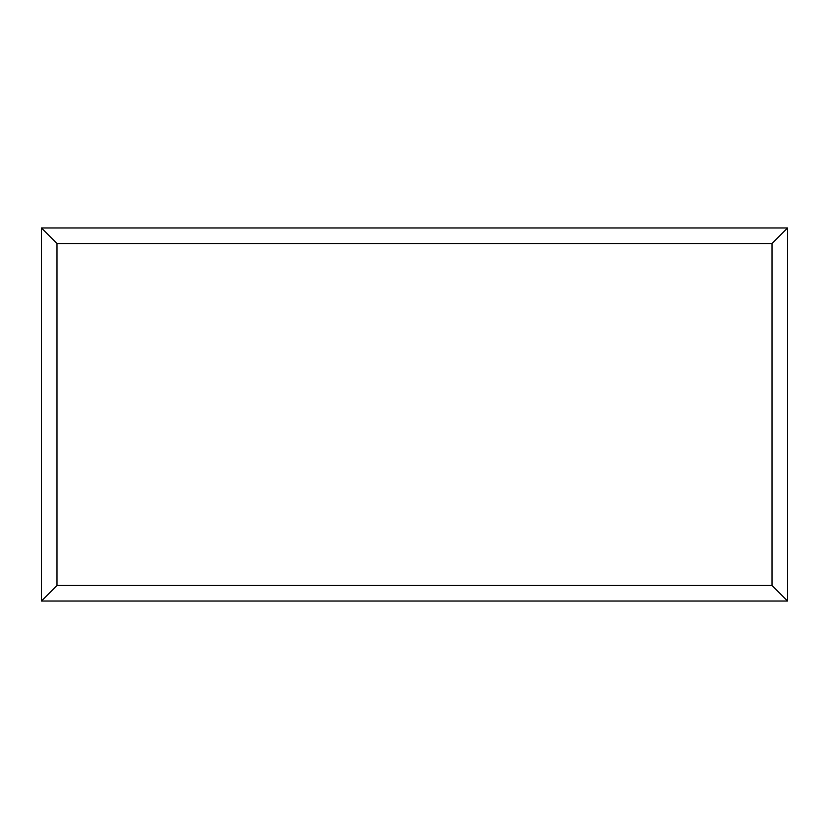 <?xml version="1.0" encoding="UTF-8"?>
<svg xmlns="http://www.w3.org/2000/svg" width="829" height="829" viewBox="0 0 829 829"><rect width="100%" height="100%" fill="white"/><g stroke="black" fill="none" stroke-linecap="round" stroke-linejoin="round"><path stroke-width="1.24" d="M56.994 585.481L41.45 601.025L787.55 601.025L772.006 585.481L56.994 585.481L56.994 243.519L772.006 243.519L772.006 585.481M787.55 601.025L787.55 227.975L772.006 243.519M787.55 227.975L41.45 227.975L56.994 243.519M41.45 227.975L41.45 601.025"/></g></svg>
